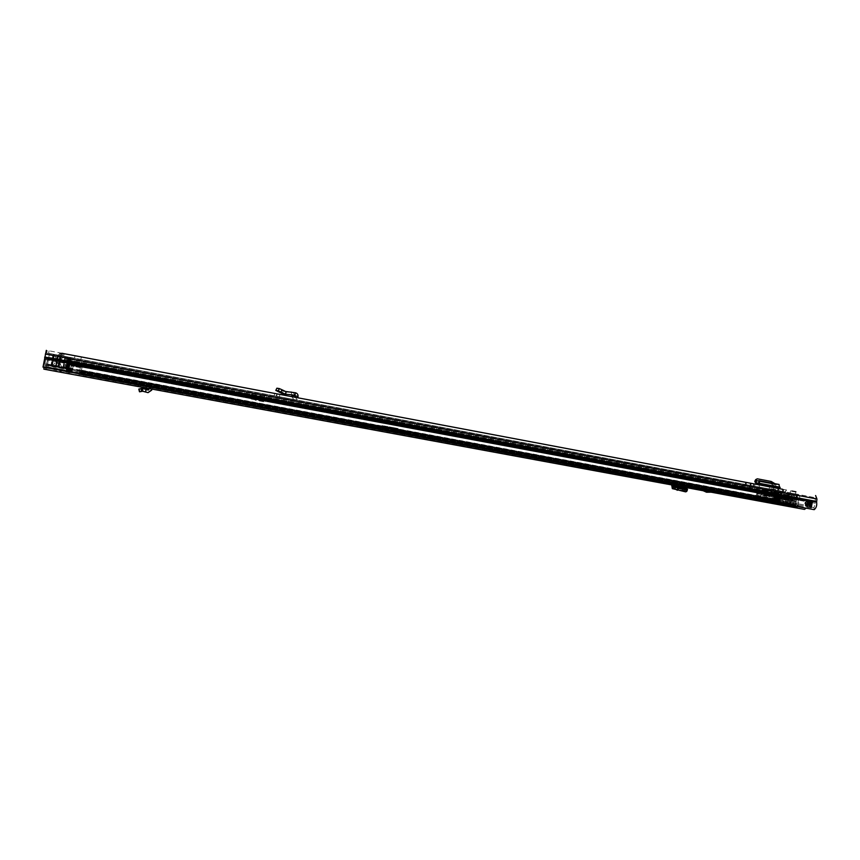 <?xml version="1.0" encoding="UTF-8"?>
<svg xmlns="http://www.w3.org/2000/svg" width="860" height="860" viewBox="0 0 860 860"><rect width="100%" height="100%" fill="white"/><g stroke="black" fill="none" stroke-linecap="round" stroke-linejoin="round"><path stroke-width="0.64" stroke-dasharray="4.3 3.22" d="M286.144 391.752L282.865 391.192L276.877 388.193M291.647 392.149L291.389 394.579L282.295 393.6L282.865 391.192L282.08 393.536M282.865 391.192L285.584 391.483M291.852 392.171C293.625 392.687 294.486 393.848 294.41 395.664L294.227 397.03L291.809 396.643L297.882 397.771L293.013 396.868M294.969 395.235L291.895 394.901M780.052 488.813L758.789 484.782L779.999 488.77M779.837 488.781L769.463 486.814L779.837 488.77M780.02 488.792L778.01 488.415L780.02 488.792M746.394 484.685L750.866 485.534L746.394 484.685M778.73 490.759L783.288 491.63L778.73 490.759M77.583 358.878L80.872 359.48L77.583 358.878M794.307 493.715L790.157 492.92L794.307 493.715M771.345 489.447L771.474 488.76L769.141 489.017L778.236 490.737L778.364 490.049L776.01 490.308L778.236 490.737M769.141 489.017L776.01 490.308M62.017 353.299L61.533 355.879L62.49 356.062L45.806 352.976L815.183 497.714L786.212 492.103L784.126 496.972L783.815 501.326L782.922 503.068L47.117 366.919L47.461 364.704L775.602 499.81L775.204 498.585L776.451 494.478L777.257 497.058L775.602 499.81M49.074 350.858L48.611 353.363L62.586 356.008L63.059 353.471M48.611 353.363L49.482 353.492L47.461 364.704M758.81 484.674L778.773 488.448L779.644 490.974L773.355 489.759L773.763 487.609M769.592 486.825L769.184 488.964L773.355 489.759M769.184 488.964L754.607 486.222L755.015 484.072M779.644 490.974L754.607 486.222M274.114 395.804L297.485 400.276L274.114 395.804L274.738 393.428M47.225 350.504L46.741 353.105M43 367.134L45.806 352.976M786.61 490.017L49.944 350.977L47.117 366.919M779.708 500.574L781.375 497.822L780.525 495.242L779.311 499.348L779.708 500.574L783.815 501.326M775.537 499.94L779.644 500.703M776.451 494.478L780.514 495.242L776.419 494.478M786.599 490.017L784.277 492.64L783.481 495.5C781.976 498.252 781.783 500.767 782.922 503.068M814.205 509.658L814.001 507.604L815.387 503.261L815.183 497.714M811.184 502.756L810.98 501.326L809.142 503.465L809.765 506.981L805.497 506.196L804.724 503.53L806.659 500.52L811.012 501.337M809.765 506.981L810.636 505.809M809.744 506.819L814.001 507.604M43.516 364.79L805.497 506.196M810.926 501.315L806.712 500.531L806.368 505.024L805.487 506.035M775.139 494.199L774.215 500.004L778.192 500.649L779.235 494.801L775.344 494.07L775.032 494.79L779.096 495.553L780.687 497.682L780.525 498.488L780.643 497.671L776.58 496.919L775.032 494.79M60.845 353.611L61.78 356.062L62.554 356.008L60.759 355.933L59.802 357.04L57.072 356.524L58.104 356.631L60.845 353.611L62.984 353.46L62.49 356.062M61.845 353.267L59.813 353.438L57.072 356.524L55.395 365.952L56.298 365.909L58.104 356.631L60.791 357.137L61.78 356.062M59.813 353.438L60.759 355.933M59.017 361.447L59.802 357.04L60.791 357.137L58.985 366.414L58.114 366.457L59.017 361.447L56.298 360.942M774.086 499.853L776.58 496.919M779.45 499.359L778.192 500.606L780.547 498.499L779.654 499.52L775.408 498.725L774.215 500.004M808.045 504.154L805.508 503.68L805.68 502.831L807.003 506.723M810.69 502.541L806.594 501.756L805.626 502.831L808.185 500.907M771.474 488.76L778.364 490.049M780.041 487.695L776.333 488.114M759.638 487.212L758.789 484.793M756.477 480.966L775.57 484.588L774.645 486.351L770.27 483.212L755.574 480.546M775.677 484.642L756.381 480.976L775.677 484.642L774.903 483.664M755.467 482.729L775.268 486.792M775.709 484.642L775.473 486.803L778.665 486.631L778.913 484.459L775.709 484.642M779.966 488.555L778.773 488.448L778.719 486.631L758.864 482.879L778.719 486.631M297.485 400.276L295.41 397.341M291.809 396.664L293.808 399.502M276.812 396.374L277.092 393.88M64.564 368.198L62.877 367.929L64.564 368.198M66.682 356.814L65.005 356.513L66.682 356.814M60.103 355.588L54.234 354.481L64.199 356.341L60.103 355.588L57.717 367.037L59.856 355.556M53.761 354.395L51.622 365.855L50.901 365.779L68.8 369.026L67.929 368.854L69.585 357.373L71.316 357.674L53.041 354.277L70.928 357.62L70.058 357.459L67.918 368.725L52.213 365.833L54.33 354.471M65.306 356.545L63.264 367.929L65.392 356.567L68.402 357.126L65.306 356.545L63.307 367.897L66.295 368.445L68.305 357.115M59.684 358.448L61.544 358.77L59.942 358.459L60.576 355.653M60.823 355.685L58.706 366.973L59.942 358.459M58.329 355.223L56.212 366.575L58.587 355.255M57.695 358.039L55.835 357.717L57.426 358.018L57.846 355.159M57.577 355.126L55.438 366.618L57.426 358.018M67.736 368.671L69.585 357.373L67.456 368.757M51.622 365.855L53.89 354.417M54.202 354.46L51.761 365.844M65.005 356.513L62.877 367.929M68.015 357.083L65.887 368.488M68.402 357.126L66.295 368.445M63.264 367.929L66.188 368.456M56.91 358.717L59.19 359.147M56.964 358.727L59.233 359.147M56.158 363.027L58.437 363.447M56.104 363.027L58.383 363.457M57.717 367.037L55.438 366.618M58.459 366.994L62.049 367.693L57.975 367.026M56.47 366.564L58.706 366.973M55.706 366.607L52.073 365.887L56.212 366.575M69.423 357.351L67.284 368.779L69.413 357.351M67.886 368.714L69.993 357.416L67.886 368.714M59.372 363.447L57.136 363.027M57.082 363.027L59.319 363.447M60.103 359.211L57.867 358.792M60.157 359.211L57.921 358.792M139.395 391.569L141.405 391.106L140.836 388.613M138.933 383.764L138.492 386.29L146.168 387.677L146.641 385.173L138.933 383.764L140.546 384.259L140.857 386.935L151.951 389.085M146.641 385.173L152.037 386.172L149.027 388.064L149.339 388.602M711.65 492.178L702.265 490.308L711.102 492.189M360.619 427.345L365.833 428.312L360.619 427.345M43.86 369.155L45.559 369.381L46.042 366.79L44.591 366.543L44.107 369.133M47.074 366.736L46.601 369.295L45.343 369.037L45.816 366.489L61.63 369.467L54.588 368.306L56.029 368.585L55.545 371.165L60.566 372.1L45.559 369.381M55.545 371.165L54.116 370.875L54.588 368.306M54.986 368.273L54.116 370.875M54.502 370.832L56.083 371.101L56.556 368.542M46.601 369.295L56.083 371.101M45.343 369.037L47.504 359.76L791.404 498.606L792.296 497.94L792.759 498.736L47.364 359.577L47.601 358.76L47.504 359.76M804.433 509.399L791.447 506.626C790.211 505.841 790.039 504.325 790.942 502.079L791.404 498.606M795.564 505.465L794.629 507.507L795.79 507.765L785.492 505.873L785.9 503.713L775.021 501.444L787.19 503.713L787.298 505.927L785.427 502.777L786.792 495.575L788.674 495.919L787.298 503.121L795.145 504.766L795.564 505.465L787.19 503.713M794.629 507.507L787.298 505.927M775.57 501.531L775.161 503.659L786.782 505.831M775.161 503.659L775.15 501.466M784.191 503.379L783.772 505.529L774.753 503.594M783.772 505.529L785.492 505.873M677.895 483.664L678.712 486.104L673.799 485.094L674.218 482.89L688.817 485.685L687.978 487.792L683.872 486.878L684.517 490.856L685.42 490.899L685.742 488.684L684.721 488.297M673.799 485.094L683.872 486.878M678.712 486.104L687.162 487.663L688.817 485.685M687.978 487.792L687.162 487.663M146.168 387.677L151.983 388.989M138.492 386.29L139.159 384.001M140.857 386.935L138.664 386.495M366.285 425.926L361.071 424.969L366.285 425.926M674.218 482.89L672.122 482.438L672.66 485.104M688.677 485.642L672.122 482.438M56.029 368.585L46.042 366.79M45.645 359.491L807.303 501.272L45.72 358.642L44.591 366.543M806.164 501.434L804.852 507.25L791.856 504.519L792.759 498.736M45.816 366.489L47.364 359.577M795.038 505.368L785.9 503.713M710.629 489.63L705.931 488.76L710.629 489.63L708.124 490.017L705.888 488.996L710.586 489.867M140.546 384.259L152.037 386.172M795.145 504.766L796.543 497.488L794.651 497.134L793.253 504.411L795.156 507.604M44.344 366.553L804.842 507.25L44.344 366.553M45.58 359.029L44.021 367.317M807.303 501.272L806.153 508.174M45.429 359.652L807.529 501.864M787.706 503.81L787.298 503.121M794.651 497.134L794.21 495.801L787.674 494.521L786.792 495.575M794.21 495.801L787.674 494.521L789.534 494.865L788.674 495.919M796.102 496.156L796.543 497.488M686 487.34L686.42 485.147M672.724 484.739L684.904 486.986L684.28 484.696M686.742 491.436L686.957 488.706L685.742 488.684M686.463 490.92L685.42 490.899M674.509 488.727L686.409 490.909L687.065 488.781M711.349 491.985L707.318 492.275M703.158 490.727L702.265 490.308M146.512 387.978L146.985 385.452M149.393 388.376L152.446 386.473M151.575 388.666L151.285 389.827L147.694 392.278L142.416 390.892L142.308 388.312M142.652 388.322L142.416 390.892L141.405 391.106M145.2 391.644L145.888 389.204M398.072 428.56L397.03 428.323L397.051 429.688L414.327 432.86L413.95 434.837L438.363 439.32L355.363 423.905L388.634 430.14L389.085 427.753L397.223 429.377L397.03 428.323L389.085 427.291L397.782 428.925L397.223 431.849L397.825 431.946L396.675 431.677L413.95 434.837M369.606 424.077L358.631 422.045L369.606 424.077L359.147 422.163L369.144 424.399L359.168 422.561L358.824 423.174L369.015 425.066L359.039 423.227C357.459 423.84 370.133 425.571 368.596 425.399L369.563 424.077M368.553 425.388L359.147 423.647L368.553 425.388M367.166 426.098L360.179 424.797L367.166 426.098M378.507 428.334L378.959 425.937L389.118 427.764L388.634 430.14M377.433 428.129L377.895 425.732L378.959 425.937M388.666 430.15L397.223 431.849M379.11 425.883L378.658 428.269L379.142 425.894M438.116 439.288L429.248 435.558L425.474 434.848L425.109 436.805M432.881 436.514L430.086 435.773L436.772 438.675L432.548 436.848L432.29 438.235M388.537 430.215L389.085 427.291M429.248 435.558L396.739 429.226L389.171 426.882M387.473 430.011L388.139 426.678L381.27 425.808L381.173 426.345M387.967 427.603L388.064 427.065M374.627 427.603L375.003 425.592L377.863 425.829M362.092 425.248L362.469 423.249L374.981 425.603L374.605 427.603M403.834 432.741L403.243 430.204L404.211 430.376L398.965 429.387L360.501 422.314L359.931 424.657M397.309 431.494L398.546 429.591L404.361 430.677L404.694 432.892M422.185 436.256L422.55 434.3L425.56 434.461L377.024 425.367L403.243 430.204M362.554 422.84L356.029 421.981C357.147 421.432 353.589 421.217 360.501 422.314L377.895 425.732M388.139 426.678L381.453 425.431L388.021 427.087M404.211 430.376L377.067 425.786L376.702 427.764M361.243 424.034L366.457 425.001L361.243 424.034M364.79 424.754L359.415 423.7L364.79 424.754M364.941 426.775L362.017 426.237L364.941 426.775M374.089 421.561L450.296 435.762L374.089 421.561M374.465 419.572L450.672 433.816L374.465 419.572M722.11 486.448L760.358 493.597L722.11 486.448M722.454 484.631L760.702 491.791L722.454 484.631M781.708 497.564L776.677 496.618L781.708 497.564M782.052 495.779L777.021 494.833L782.052 495.779M70.456 370.23L71.219 365.887L70.456 370.23L66.489 369.499L69.004 358.695L68.488 362.436L773.871 494.296L776.354 491.544L784.18 493.027L781.794 492.565L779.289 495.317L790.136 497.338L782.32 495.779L781.987 497.553L780.676 494.102L777.375 493.446L775.827 495.908L774.075 501.875L772.495 501.541L772.097 500.24L773.29 495.091C773.194 492.78 773.828 491.479 775.204 491.167L776.311 491.802L775.795 493.489L774.871 492.92L774.247 494.21L773.151 499.853L81.141 371.574L81.947 367.403L81.206 371.563M72.38 369.95L73.197 365.779L72.38 369.95L68.564 369.241L70.337 358.813L69.187 362.447L68.488 362.436L773.871 494.296L766.217 492.769L764.948 489.318L762.702 488.878L765.927 489.469L770.302 490.318L771.581 493.769L790.136 497.338L789.792 499.133L771.248 495.543L789.792 499.133L792.318 496.403L795.779 497.091L796.349 500.058L795.36 505.142L795.801 506.475L797.478 506.83M774.204 494.048L68.531 362.071L68.08 364.575L773.527 496.102L776.021 493.35L783.836 494.844L781.45 494.371L778.966 497.112L789.803 499.133M774.871 495.123L68.252 363.146L68.606 360.856L65.951 371.692M264.385 397.922L263.429 401.652L264.493 397.589L255.646 395.901L264.214 397.513L264.88 395.514L256.033 393.837L255.334 400.158L256.043 396.352L264.493 397.589L256.043 396.352M773.527 496.102L765.873 494.543L764.615 491.092L762.368 490.641L769.969 492.092L771.248 495.543M773.548 496.102L68.08 364.575L68.8 364.565L69.95 360.91L68.144 371.337L69.746 363.748L73.541 364.457L73.702 363.683L82.506 365.317L73.788 363.683L73.272 365.769L73.541 364.457M260.043 396.524L251.915 395.353L251.217 399.04L251.937 395.009L260.537 396.643L252.195 395.073L252.313 392.998L260.924 394.632L252.313 392.998M69.95 372.111L71.498 363.715L80.657 365.425L80.528 366.22L799.187 500.316C800.198 498.101 800.058 496.585 798.779 495.768L797.457 495.951L797.327 497.757L798.445 497.585L798.574 499.079L797.478 504.938L79.507 371.939L80.367 367.585L79.507 371.939M797.327 497.757L68.069 361.254L68.467 358.62L67.392 363.78L71.369 364.522L71.498 363.715M797.951 506.658L799.187 500.316M79.077 374.111L80.517 367.188L71.305 365.887L80.421 367.585L80.743 365.425L71.595 363.715L80.808 365.414L79.109 373.799M71.1 365.177L80.281 366.887L80.173 367.607L80.528 366.22M71.681 363.715L71.24 365.887L71.595 363.715M71.401 365.489L70.402 370.961L66.446 370.23L67.703 362.479L798.574 499.079M790.136 497.338L792.651 494.608L796.124 495.285L797.317 497.607L796.489 504.734L797.478 504.938M82.431 365.317L80.732 373.659L81.936 367.037L73.121 365.779L73.605 363.694L82.367 365.328L81.947 367.403L82.367 365.328M79.625 372.068L796.489 504.734L79.582 371.918M73.401 365.758L82.119 367.392L73.165 365.403L71.96 372.047L73.541 363.694L82.302 365.328M71.96 372.047L68.144 371.337L71.96 372.047M72.455 369.94L68.65 369.23L69.907 362.512L774.247 494.21M72.272 370.123L68.65 369.23M771.581 493.769L782.32 495.779L781.901 493.726L781.02 492.329L777.698 491.683L775.849 493.35L774.075 500.047L773.151 499.853M792.651 494.608L781.804 492.565L792.651 494.608M774.075 501.875L80.732 373.659L774.075 501.875M68.478 359.125L797.457 495.951M68.069 361.254L67.703 362.479M65.973 371.38L67.392 363.78M68.606 360.856L776.021 493.35L68.606 360.856M69.746 363.748L70.563 358.803L775.494 491.286L774.967 492.963L70.165 360.91L70.531 358.867L69.907 362.512M70.004 361.318L775.795 493.489M70.369 359.276L776.311 491.802M71.305 365.887L71.369 364.522M70.402 370.961L70.154 372.144M80.947 372.305L774.914 500.842L774.075 500.047L81.141 371.574M70.369 370.241L66.392 369.51M776.354 491.544L69.004 358.695L776.354 491.544M73.702 363.683L82.506 365.317L82.27 366.693L73.562 365.07M82.119 367.392L82.27 366.693M71.401 363.715L80.657 365.425M80.281 366.887L80.421 366.156L71.24 364.446M80.173 367.607L70.993 365.898L80.173 367.607M80.582 365.425L80.421 366.156M260.419 394.525L260.01 396.868M260.924 394.632L260.537 396.643M252.786 393.106L252.41 395.127M256.033 393.837L255.646 395.901M264.353 395.396L263.966 397.46M264.88 395.514L256.538 393.944L264.88 395.514M251.432 399.094L259.559 400.61M251.217 399.04L259.322 400.545M263.429 401.652L255.097 400.094M263.676 401.717L255.334 400.158M783.471 499.735L773.968 497.962L783.471 499.735M783.654 498.789L774.15 497.005L783.654 498.789M783.406 494.865L793.447 496.854L781.783 494.565L783.406 494.865L782.525 499.466L780.031 498.993L779.375 495.736L763.68 492.801L779.579 495.994M780.945 499.187L781.332 497.134L790.103 498.929L789.716 500.982L792.554 501.531L782.525 499.466M791.77 496.542L790.878 501.219M777.633 500.885L793.619 503.852L794.457 505.003L796.295 501.939L795.801 497.779L779.805 494.79L780.353 498.23L779.171 496.736L778.182 501.928L777.633 500.885L778.397 497.231L794.382 500.208L794.608 499.273L778.622 496.295L778.397 497.231M780.278 498.875L780.321 498.209L780.278 498.875M795.801 497.779L779.805 494.79M763.68 492.801L777.623 495.381L761.573 492.855L777.225 495.768L777.096 496.704L761.444 493.78L760.82 497.37L759.982 498.09L760.939 493.038L759.423 493.941L760.949 491.189L762.702 491.382L763.013 489.727L766.819 490.479L770.366 493.102L774.473 491.985L784.18 493.844L778.397 492.758L778.074 494.446M780.794 497.413L776.677 496.618L780.794 497.413M777.73 497.66L781.847 498.456L777.73 497.66M784.911 499.993L786.545 500.327L787.416 495.683L788.244 495.854L787.362 500.498L786.534 500.327L787.438 495.683L784.245 495.07L785.793 495.36L784.911 499.993L785.632 500.133L785.051 500.015L785.943 495.381L786.814 495.532L786.029 500.176L786.674 500.327L787.717 495.715L786.674 500.327M780.031 498.993L789.716 500.982M787.362 500.498L788.244 495.854M788.341 500.671L787.76 500.541L788.641 495.908L789.222 496.026L788.341 500.671L791.662 501.337L787.459 500.531M788.47 500.681L790.028 500.971L788.158 500.595L789.039 495.962L790.91 496.338L789.362 496.048L788.47 500.681L787.76 500.541M788.158 500.595L786.836 500.337L787.717 495.715L789.039 495.962M785.051 500.015L786.029 500.176M763.271 495.919L764.088 495.209L766.604 495.683L766.443 496.51M778.622 496.295L794.608 499.273M778.386 495.758L794.361 498.746L778.612 496.177M776.3 495.564L792.243 498.542M789.899 501.025L789.276 504.283L790.705 504.583L791.641 499.681L775.709 496.704L776.042 495.919M775.709 496.704L774.774 501.638L773.366 501.337L773.989 498.069M769.614 497.166L769.775 496.327L766.604 495.683M764.325 496.069L763.884 493.06M761.627 492.748L779.375 495.736M761.444 493.78L761.573 492.855M761.111 491.06L766.443 492.081L761.111 491.06M774.473 491.985L778.397 492.758M772.033 494.812L769.603 494.317L770.248 493.823L769.883 495.725L769.388 495.177L772.312 496.231L772.678 494.306L772.033 494.812L767.593 493.984L770.227 494.468M779.171 496.736L776.903 496.22L777.58 498.456L780.257 498.95L780.009 500.165L777.322 499.66L775.881 501.552L778.182 501.928M796.295 501.939L780.257 498.95L780.009 500.165L796.038 503.132M780.901 499.165L781.783 494.565M793.447 496.854L792.554 501.531M789.276 504.283L773.366 501.337M769.775 496.327L764.088 495.209M766.432 496.575L767.249 495.854M766.475 496.338L763.314 495.683M788.319 500.703L789.211 496.048L788.341 495.876M791.662 501.337L792.554 496.682L790.663 496.327L789.77 500.993M790.136 501.014L791.017 496.37L792.243 496.607L791.404 501.272M781.772 499.348L782.654 494.737L784.524 495.081L783.643 499.692M785.072 499.972L785.954 495.36L782.901 494.79L782.019 499.402M770.022 494.478L767.27 494.07L769.689 494.554M769.517 494.758L767.034 494.575L769.453 495.07M769.507 495.274L771.409 495.683L769.388 495.177M768.98 495.188L767.077 494.79M769.603 494.317L767.797 493.984M790.705 504.583L774.774 501.638M793.619 503.852L794.382 500.208M777.558 496.435L776.569 501.627M777.633 497.704L796.382 501.208M766.819 490.479L772.183 491.49L775.763 494.102L779.891 493.006M763.013 489.727L772.183 491.49M762.702 491.382L763.615 491.533M760.949 491.189L776.58 494.113L774.817 497.531L756.596 494.145L756.811 493.457L759.423 493.941M756.811 493.457L757.972 492.393L760.939 493.038M759.369 492.748L758.402 497.8L756.983 497.564L756.596 494.145M759.982 498.09L758.402 497.8M760.82 497.37L776.472 500.273L777.085 497.048L761.444 494.135M764.056 494.038L779.762 496.972M785.793 495.36L784.524 495.081M787.556 495.693L786.911 495.553M788.641 495.908L789.362 496.048M791.017 496.37L789.222 496.026M789.211 496.048L790.663 496.327M790.103 498.929L792.082 497.037M791.974 498.897L791.641 499.681M786.975 495.575L786.083 500.197M776.903 496.22L775.881 501.552M777.58 498.456L777.322 499.66M781.579 495.081L778.848 497.091L771.657 495.629L770.291 493.371L780.643 495.306L781.332 497.134M780.643 495.306L770.291 493.371M776.58 494.113L763.938 491.597M791.555 497.402L781.063 495.446M774.817 497.531L774.624 498.703L756.391 495.317M776.472 500.273L775.387 500.993L774.624 498.703M757.972 492.393L756.983 497.564M787.287 500.466L788.179 495.822M770.721 494.822L781.084 496.757M786.707 500.348L787.599 495.715M786.513 495.5L785.632 500.133M767.765 495.338L770.195 495.833M767.486 495.285L769.915 495.779M775.333 498.101L783.17 499.574L775.333 498.101M775.494 497.263L783.331 498.736L775.494 497.263M776.806 497.51L781.847 498.456L776.806 497.51M777.15 495.725L782.192 496.671L777.15 495.725M278.887 389.268L277.823 391.483M298.065 396.352L291.991 395.342M294.26 397.105L297.947 397.825M750.35 483.202L749.942 485.352M782.697 489.308L782.288 491.436M49.482 353.492L786.212 492.103L49.482 353.492M45.354 354.051L816.946 499.004M44.784 356.975L816.602 501.434M49.504 354.567L785.384 493.038L49.504 354.567M48.998 357.319L784.836 495.328L48.998 357.319M48.483 359.598L775.935 495.435M777.107 497.865L775.634 499.972M776.515 494.489L777.257 497.058M781.375 497.822L777.365 497.069L777.214 497.886L781.224 498.639M780.418 495.22L781.278 497.8L779.536 500.692M811.13 502.466L815.387 503.261M808.98 504.315L804.724 503.53M804.885 502.681L805.605 506.217M806.863 500.552L804.992 502.691L809.142 503.465M806.659 500.52L810.851 501.294L809.034 503.455L809.658 506.97M44.451 359.394L806.874 501.67M780.031 496.209L784.126 496.972M48.88 358.061L783.481 495.5M61.791 353.256L61.318 355.76M60.275 352.965L59.791 355.567M56.298 365.909L58.985 366.414M57.254 360.974L59.942 361.469M57.018 362.372L59.705 362.877M55.395 365.952L58.114 366.457L55.395 365.952M55.997 362.361L58.727 362.866M775.344 494.07L775.397 495.467L780.235 496.381L779.128 495.564M778.117 500.735L779.311 499.456L775.408 498.725L776.58 497.757L780.493 498.488M779.267 494.93L779.289 496.209L775.268 495.564M776.214 495.758L776.419 497.725M779.762 499.423L780.547 498.499L780.321 496.521M780.643 497.671L780.235 496.381L779.375 496.327M808.163 500.799L808.25 501.455M807.045 506.658L805.96 505.035L807.691 505.358L806.228 504.971M806.465 501.864L807.486 502.068M805.884 504.895L805.626 502.831L806.583 501.756L810.518 502.509M805.508 503.68L806.981 506.755M805.68 502.831L808.207 503.304M753.919 483.868L753.51 486.029M757.391 478.816L756.477 480.6M771.183 481.45L770.27 483.212M774.871 483.621L773.946 485.384M780.149 487.373L759.004 483.492M770.259 486.728L779.88 488.544M759.025 480.686L778.913 484.459M778.988 488.598L778.579 490.748M783.417 489.437L783.008 491.576M778.279 488.469L777.87 490.608M746.534 482.471L746.125 484.642M751.038 483.331L750.63 485.491M745.856 482.342L745.437 484.513M295.41 397.406L291.809 396.707M276.146 396.191L276.974 393.858M280.081 394.45L279.221 396.836M68.123 357.094L65.994 368.478M69.95 357.448L67.822 368.865M66.822 356.868L64.683 368.338M60.039 355.599L57.889 367.123M63.543 368.134L65.693 356.653M56.362 366.844L58.512 355.32M59.899 355.492L57.792 366.758M66.618 356.771L64.522 368.048M59.286 367.037L61.383 355.771M65.564 368.252L67.671 356.975M70.348 357.491L68.241 368.822M68.349 368.811L70.456 357.502M62.995 367.919L65.123 356.524M45.58 369.015L791.447 506.626M709.704 491.931L710.253 491.92M46.053 366.478L791.856 504.519M796.134 505.594L795.715 507.744M786.309 503.53L785.911 505.648M47.579 359.136L791.802 498.155M44.666 363.898L806.648 505.336M46.709 363.877L790.942 502.079M44.548 365.242L805.401 506.228M46.343 365.188L791.727 503.379M795.941 505.562L795.521 507.722M785.47 503.358L785.062 505.487M793.253 504.411L785.427 502.777M60.039 369.359L59.555 371.939M60.028 369.327L59.544 371.896M60.522 369.273L60.039 371.832M60.737 369.284L60.264 371.832M676.196 485.61L676.949 483.471M686.678 491.318L687.462 489.383M672.746 486.416L684.936 488.663L672.724 486.416M684.517 490.856L674.788 489.071L684.603 490.866M671.542 485.674L683.7 487.91M710.747 489.963L708.382 490.028M707.877 489.942L710.242 489.877M140.599 386.645L140.287 384.012M367.274 425.56L360.286 424.27L367.274 425.56M359.964 423.797L367.736 425.238L359.964 423.797M355.653 423.98L355.739 421.916L398.492 429.699M379.679 428.387L380.055 426.41L375.057 425.453L377.024 425.367M396.836 431.698L397.137 429.29M388.053 427.57L387.602 429.946M378.077 425.689L377.626 428.076M436.697 439.051L437.858 439.245M416.584 435.31L416.95 433.332L430.086 435.773M416.745 432.881L414.251 432.429M397.825 431.946L398.384 429.022L397.836 428.517M396.922 429.301L396.675 431.677M381.292 426.377L381.002 425.764L380.905 426.302M398.642 431.913L399.008 429.946L380.41 426.065L382.474 426.85L382.109 428.828M382.592 426.474L399.126 429.559L400.749 430.279L400.384 432.247M408.21 433.687L408.575 431.72L399.126 429.559M410.618 431.688L422.744 433.935L408.941 431.387L410.435 432.064L410.059 434.02M436.912 438.589L438.31 439.31M436.622 438.256L437.955 438.944M397.03 428.323L389.204 426.872L397.03 428.323M365.511 428.248L360.953 427.409L365.511 428.248M360.684 427.022L365.898 427.979L360.684 427.022M361.437 427.495L365.016 428.162L361.437 427.495M364.758 427.775L361.823 427.226L364.758 427.775M379.582 420.486L379.206 422.454M724.926 485.051L724.582 486.857M68.295 360.834L780.558 494.242M68.692 358.674L780.912 492.425M69.649 360.899L764.615 491.092M69.95 360.91L762.508 490.662L69.95 360.91M762.863 488.899L70.337 358.813L762.841 488.899M70.047 358.792L764.948 489.318M68.478 358.685L798.478 495.768L798.349 497.585L68.058 360.813L68.478 358.685M79.733 370.488L798.499 503.885M66.435 369.316L70.402 370.047M79.55 371.746L797.467 504.766M79.614 371.756L796.543 504.605M67.757 362.769L797.349 499.079M66.51 369.327L70.477 370.069M81.517 370.155L772.656 498.531M82.281 366.091L773.29 495.091M79.41 372.1L798.478 505.271M79.303 372.681L798.392 505.755M79.195 374.079L795.801 506.475M79.518 372.649L795.36 505.142L796.489 504.734M79.872 370.66L795.844 503.508M68.714 369.359L72.509 370.069M68.983 367.833L72.778 368.531M68.295 371.316L72.1 372.014M68.606 369.918L72.412 370.617M68.564 369.241L68.349 369.972L72.165 370.681M68.725 368.048L72.541 368.757M68.682 369.048L72.487 369.757M68.596 369.09L72.412 369.789M770.184 492.447L780.901 494.446L781.901 493.726L771.173 491.716M769.969 492.092L780.676 494.102M765.593 491.243L777.375 493.446L765.561 491.232M770.377 494.145L781.095 496.145L782.095 495.424L771.366 493.414M781.116 494.618L791.985 496.65L791.297 495.586L780.439 493.543M781.461 494.371L792.329 496.403L781.45 494.371M783.718 494.833L795.779 497.091M780.299 496.134L791.157 498.166L790.469 497.091L779.622 495.07M770.302 490.318L781.02 492.329M765.927 489.469L777.72 491.683L765.873 489.469M784.062 493.017L796.124 495.285M774.075 500.047L81.044 371.746M775.408 494.468L776.193 495.231L69.585 363.232L69.8 362.533L775.408 494.468M775.849 493.35L776.634 494.113L69.821 361.845L70.036 361.146L775.849 493.35M797.317 497.607L796.253 498.015L68.058 361.802L68.101 361.071L797.317 497.607M797.327 498.854L796.263 499.262L67.768 363.232L67.811 362.512L797.327 498.854M66.489 369.499L70.509 370.38M775.021 492.533L68.843 360.136L68.564 361.211L775.688 493.597M766.002 492.414L69.284 362.092L69.165 363.146L765.013 493.135M765.819 490.716L69.681 360.19L69.563 361.254L764.83 491.436M81.248 371.681L772.183 499.767M81.141 372.24L772.097 500.24M80.84 373.638L772.495 501.541M81.313 370.38L775.064 499.198M69.445 364.102L775.827 495.908M73.165 365.403L81.936 367.037M68.8 364.565L765.873 494.543M66.596 368.048L70.574 368.789M66.274 369.66L70.251 370.402M66.166 370.241L70.144 370.983M66.112 371.66L70.079 372.391M66.8 368.231L70.756 368.962M67.575 364.135L796.349 500.058M81.238 371.38L773.226 499.703M81.173 371.423L774.075 499.907M69.757 362.78L775.312 494.661M69.187 362.447L766.217 492.769M763.013 488.931L762.669 490.705M768.346 489.942L768.012 491.705M783.836 492.963L783.492 494.779M778.397 491.941L778.053 493.758M757.864 491.296L757.52 493.102M751.479 490.017L751.145 491.812M731.086 486.287L730.731 488.114M73.691 364.382L82.399 366.005M252.13 395.406L260.247 396.922M264.149 397.858L255.807 396.299M382.442 421.12L382.066 423.109M446.233 433.042L445.867 434.999M442.739 432.29L442.373 434.236M783.406 499.703L784.288 495.07L783.352 499.703M769.883 495.725L772.312 496.231M772.678 494.306L770.248 493.823M763.916 494.758L779.622 497.682M790.867 496.327L789.985 500.971M783.266 499.66L784.148 495.037M794.253 500.541L778.268 497.564M767.012 495.919L763.852 495.274M789.856 496.145L788.964 500.778M783.836 493.78L783.514 495.467M768.034 492.382L768.346 490.737M778.848 497.091L788.76 498.94M781.461 497.456L771.657 495.629M768.044 495.016L770.474 495.51M790.856 498.348L780.364 496.392M767.787 495.22L770.216 495.715M784.417 499.896L785.298 495.263M786.104 495.435L785.223 500.079M74.992 355.728L74.519 358.287M790.566 490.781L790.157 492.92M795.898 491.791L795.489 493.93M81.345 356.932L80.872 359.48M64.188 353.686L63.715 356.212M61.501 355.868L62.554 356.008M808.153 500.746L808.024 501.423M753.639 483.815L753.231 485.964M783.696 489.49L783.288 491.63M778.01 488.415L777.601 490.555M751.274 483.374L750.866 485.534M745.62 482.299L745.212 484.459M295.012 395.235L291.433 394.579M68.047 357.072L65.919 368.456M62.049 367.693L60.458 364.479L61.533 358.77L64.199 356.341M52.073 365.887L54.75 363.447L55.835 357.717L54.234 354.481M70.928 357.62L68.8 369.026M53.041 354.277L50.901 365.779M54.051 354.449L51.912 365.876M53.503 354.341L51.374 365.769M54.492 354.503L52.363 365.865M53.954 354.395L51.836 365.747M71.316 357.674L69.208 368.983M361.168 424.99L360.727 427.377M45.72 358.642L806.895 500.864M47.601 358.76L792.296 497.94M796.199 505.605L795.79 507.765M787.115 505.884L794.962 507.561M787.674 503.799L795.521 505.454M774.624 503.573L775.021 501.444M61.049 369.531L60.566 372.1M61.63 369.467L61.157 372.014M54.664 368.327L54.191 370.896M45.419 369.058L45.892 366.51M366.188 425.904L365.737 428.291M688.064 487.803L688.763 485.663M360.329 424.829L360.362 423.894L367.65 425.227L367.026 426.055M404.533 432.838L404.361 430.677C405.619 430.333 400.115 429.677 398.943 429.387L360.501 422.314M380.41 426.065L375.078 425.066L374.788 427.452M408.941 431.387L400.695 429.86M425.56 434.461L422.744 433.935M366.36 424.98L365.565 428.258C365.919 428.237 359.491 427.517 360.781 427.044L361.35 424.055M364.866 426.764L363.651 425.614L362.049 426.248L361.49 427.506L364.801 428.108L364.887 426.764M359.415 423.7L364.102 423.195L368.177 425.313M721.959 484.535L721.615 486.341M782.353 495.833L782.192 496.671M782.783 495.876L782.449 497.65M68.467 358.62L798.779 495.768M70.563 358.803L775.204 491.167M70.176 360.888L774.871 492.92M68.058 360.791L798.445 497.585M762.702 488.878L762.368 490.641M784.18 493.027L783.836 494.844M777.021 494.833L776.859 495.661M760.702 491.791L760.358 493.597M374.702 419.626L374.326 421.615M450.672 433.816L450.296 435.762M784.223 498.908L784.04 499.853M792.726 496.693L791.845 501.348M792.243 496.607L791.35 501.262M786.814 495.532L785.933 500.144M782.073 499.423L782.955 494.801M774.15 497.005L773.968 497.962M772.011 495.672L769.582 495.177M777.032 496.241L779.504 496.704M775.763 494.102L770.366 493.102M758.133 492.414L760.627 492.887M782.503 494.726L781.955 497.564M790.91 496.338L790.028 500.971M794.457 505.003L776.086 501.595M792.006 497.015L781.514 495.048M783.858 495.532L784.18 493.844M762.39 491.318L762.702 489.673M775.387 500.993L757.563 497.693M788.813 498.95L778.88 497.091M774.882 498.004L775.043 497.177M783.17 499.574L783.331 498.736"/><path stroke-width="1.29" d="M278.317 390.859L279.392 388.613L278.188 390.827L285.337 394.149L282.08 393.536L285.466 394.192M279.392 388.613L282.026 389.784L280.94 392.042M278.188 390.827L275.813 390.408L282.08 393.536M279.274 388.569L276.877 388.193L275.813 390.408M285.584 391.483L295.442 392.773L294.969 395.235L285.337 394.149L286.111 391.848L285.574 394.213M291.895 394.901L291.809 396.664M758.789 484.793L296.635 397.578L297.947 397.825L298.065 396.352C298.14 394.493 297.259 393.3 295.442 392.773M772.936 487.48L779.837 488.781L780.041 487.695L773.151 486.394L769.463 486.814L772.936 487.48L773.151 486.394M61.845 353.267L779.999 488.77M61.941 353.277L296.635 397.578M78.281 356.352L74.992 355.728L78.281 356.352M791.759 491.006L795.898 491.791L791.759 491.006M782.697 489.297L780.02 488.792L782.697 489.308M750.35 483.191L745.62 482.299L750.35 483.202M44.623 357.749L816.624 502.111C817.086 505.411 816.28 507.927 814.205 509.658L43 367.134L46.3 350.342M816.624 502.111L816.946 499.004L815.602 495.532M811.27 507.507L810.636 505.809L811.184 502.756L812.431 501.595L811.27 507.507L807.024 506.862L808.153 500.746L812.431 501.595M810.636 505.809L809.733 504.476L811.184 502.756M774.903 483.664L771.183 481.45L757.305 478.805L755.682 479.611L756.381 480.976L759.025 480.686L758.81 484.674M759.025 480.686L759.971 484.782L770.259 486.728M756.349 481.256L756.133 483.148L758.864 482.879M755.972 483.148L758.961 483.707L755.467 482.729L756.316 481.073M755.574 480.546L754.779 481.396L755.467 482.729M779.966 488.555L778.913 484.459M295.41 397.341L294.969 395.235M286.144 391.752L282.026 389.784M291.647 392.149L286.144 391.762M138.836 389.064L142.308 388.312L146.221 389.526L145.523 391.999L142.706 391.236L142.588 388.623L138.836 389.064M138.825 389.075L139.395 391.569L138.987 389.311M148.909 388.526L147.952 389.752L142.652 388.322L142.706 391.236L139.567 391.816M149.339 388.602L148.318 390.085L146.221 389.526M151.951 389.085L151.693 390.16L148.06 392.644L145.523 391.999M711.102 492.189L706.608 492.232L703.158 490.727M44.021 367.317L43.86 369.155L804.466 509.41L806.153 508.174M672.66 485.104L672.724 486.416L675.003 486.502L677.669 488.308L686.43 489.921L687.527 489.501L686.968 488.706L675.046 486.513M684.839 487.351L684.721 488.297M687.366 489.899L686.742 491.436L685.646 491.866L686.43 489.921M671.66 484.922L672.337 488.62L685.646 491.866M674.509 488.727L675.132 486.588L687.065 488.781M674.466 488.716L675.003 486.502L686.968 488.706M673.208 488.652L673.541 486.438M79.109 373.799L797.951 506.658M65.951 371.692L69.929 372.423L65.973 371.38M769.474 486.814L760.046 485.029M62.017 353.288L63.059 353.471M44.784 356.975L816.602 501.434M45.354 354.051L816.946 499.004M812.281 501.391L812.13 502.186L808.25 501.455M810.486 505.766L811.087 507.615M810.356 505.863L807.68 505.368L810.356 505.863M812.313 502.219L808.282 502.089L811.754 502.863M809.733 504.476L810.141 505.691M810.518 502.509L809.894 503.627M808.207 503.304L809.722 503.584L809.561 504.433L808.045 504.154M780.149 487.373L759.004 483.492M755.843 480.009L754.929 481.783M298.065 396.352L291.991 395.342M141.674 391.44L141.094 388.924M705.931 492.017L709.704 491.931M672.552 485.771L684.732 488.018M677.132 490.308L677.916 488.362M674.853 489.157L675.637 487.201M755.682 479.611L754.779 481.396M779.128 484.47L759.229 480.697M285.498 394.202L282.263 393.59M139.675 391.816L139.094 389.3M43.86 369.155L804.466 509.41M79.077 374.111L797.489 506.83"/></g></svg>
